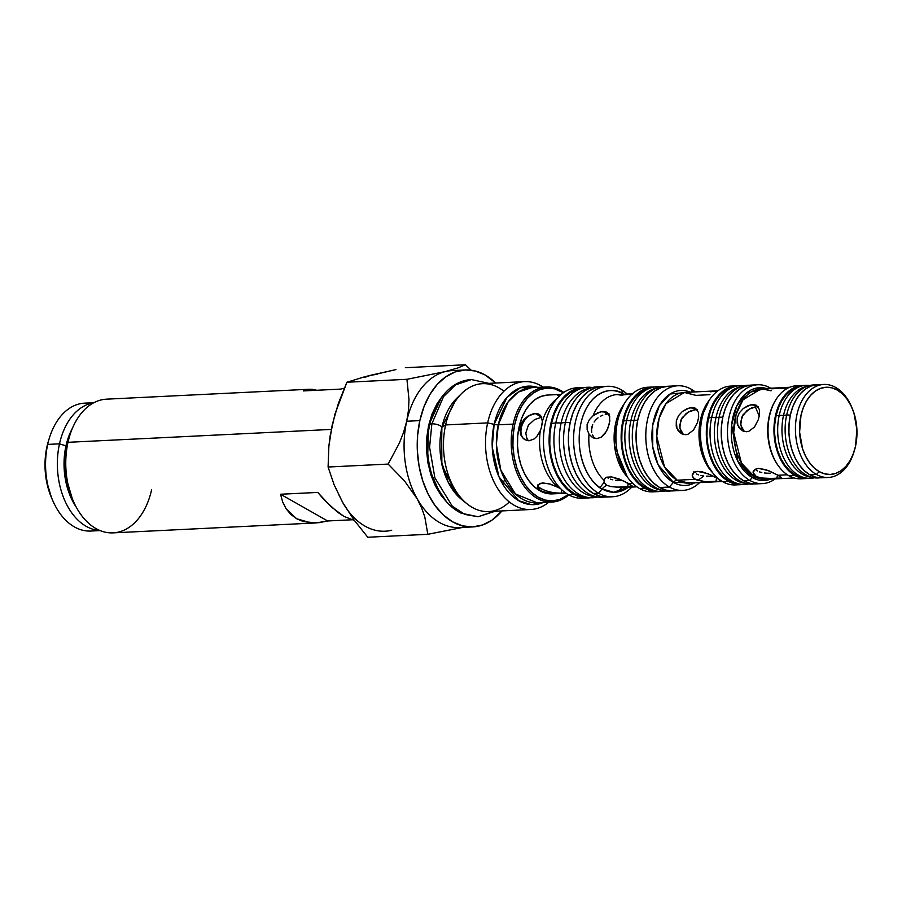 <?xml version="1.0" encoding="UTF-8"?>
<svg xmlns="http://www.w3.org/2000/svg" width="902" height="902" viewBox="0 0 902 902"><rect width="100%" height="100%" fill="white"/><g stroke="black" fill="none" stroke-linecap="round" stroke-linejoin="round"><path stroke-width="1.35" d="M494.206 511.299L478.116 516.745L464.88 514.422L452.319 506.225L434.877 477.834L429.589 447.257L431.866 423.816A6.111 1.77 -167.5 0 0 429.724 424.65A6.111 1.77 12.5 0 1 431.866 423.816L443.604 396.485L455.487 384.895L471.408 379.562L455.487 384.895L443.604 396.485L431.866 423.816A6.111 1.77 12.5 0 1 438.417 424.932A6.111 1.77 12.5 0 1 441.642 427.322A6.111 1.77 -167.5 0 0 438.417 424.932A6.111 1.77 -167.5 0 0 431.866 423.816L429.589 447.257L434.877 477.834L452.319 506.225L464.88 514.422L478.116 516.745L461.283 513.227C452.748 509.032 445.577 502.155 439.781 492.593L431.99 475.207C426.872 458.532 426.116 441.687 429.713 424.662C433.107 409.632 439.477 397.838 448.824 389.258C455.566 383.294 463.087 380.058 471.408 379.562L488.839 383.373M309.454 389.236L312.701 389.382L307.717 389.416L303.444 390.916L340.685 389.1L344.282 388.21L340.685 389.1L303.444 390.916L309.454 389.236L106.537 399.169A66.928 43.972 87.2 0 0 68 442.307L331.26 429.42L68 442.307A66.928 43.972 -92.8 0 1 69.928 435.125L69.24 437.301A62.565 41.109 87.2 0 0 67.447 444.01L65.666 455.837L65.463 468.07L66.827 480.225L72.34 498.795M312.701 389.382L316.715 390.273M65.97 445.87L67.064 445.825L65.97 445.87A57.908 38.053 -92.8 0 1 72.419 428.303A57.908 38.053 87.2 0 0 65.97 445.87L59.498 443.84L65.97 445.87A57.908 38.053 87.2 0 0 76.287 507.206A57.908 38.053 -92.8 0 1 65.97 445.87M93.582 402.856A64.019 42.067 87.2 0 0 59.498 443.84A64.019 42.067 -92.8 0 1 93.582 402.856M96.683 530.117A64.019 42.067 -92.8 0 1 52.598 500.238A64.019 42.067 -92.8 0 1 47.693 444.415L59.498 443.84L47.693 444.415A64.019 42.067 -92.8 0 1 49.531 437.549A64.019 42.067 -92.8 0 1 90.482 403.498A64.019 42.067 87.2 0 0 84.551 403.16A64.019 42.067 87.2 0 0 47.693 444.415L46.949 446.693L47.693 444.415A64.019 42.067 87.2 0 0 90.809 531.041L100.133 530.59M49.531 437.549L48.618 440.447A58.202 38.245 87.2 0 0 46.949 446.693L45.292 457.697L45.1 469.074L46.374 480.383L51.493 497.656M823.785 384.455L817.212 384.771A46.554 30.589 87.2 0 0 789.081 423.624A46.554 30.589 87.2 0 0 809.838 474.779L816.411 474.463A46.554 30.589 -92.8 0 1 795.654 423.309A46.554 30.589 -92.8 0 1 823.785 384.455A46.554 30.589 -92.8 0 1 835.703 387.454A46.554 30.589 87.2 0 0 796.973 414.458A46.554 30.589 87.2 0 0 816.411 474.463L819.208 471.633A43.646 28.684 -92.8 0 1 800.987 415.382A43.646 28.684 -92.8 0 1 837.293 390.059L835.703 387.454L837.293 390.059L831.802 387.826L826.176 387.251L820.617 388.345L815.363 391.073L810.605 395.335L806.523 400.95L803.276 407.727L800.987 415.382L799.6 432.171L802.577 448.756L805.587 456.164L809.466 462.613L814.066 467.834L819.208 471.633L824.699 473.866L830.325 474.452L835.883 473.358L841.138 470.63L845.896 466.368L849.977 460.742L853.224 453.977L855.513 446.31L856.9 429.532L853.923 412.947L850.913 405.528L847.034 399.09L842.434 393.858L837.293 390.059A43.646 28.684 -92.8 0 1 852.176 408.256A43.646 28.684 -92.8 0 1 854.262 451A43.646 28.684 -92.8 0 1 819.208 471.633L816.411 474.463A46.554 30.589 87.2 0 0 853.811 452.443L854.262 451M786.679 414.965L790.344 415.078L786.679 414.965A46.554 30.589 -92.8 0 1 808.812 385.74A46.554 30.589 -92.8 0 1 815.352 384.951A46.554 30.589 87.2 0 0 786.679 414.965L783.5 415.45L786.679 414.965A46.554 30.589 87.2 0 0 819.895 477.789A46.554 30.589 -92.8 0 1 813.311 477.643A46.554 30.589 -92.8 0 1 786.679 414.965M808.812 385.74L805.215 386.778A45.686 30.014 87.2 0 0 783.5 415.45A45.686 30.014 -92.8 0 1 807.019 386.349M779.227 415.326L783.5 415.45L779.227 415.326A46.554 30.589 -92.8 0 1 801.359 386.101A46.554 30.589 -92.8 0 1 809.782 385.481A46.554 30.589 87.2 0 0 779.227 415.326L776.047 415.822L779.227 415.326A46.554 30.589 87.2 0 0 814.292 477.801A46.554 30.589 -92.8 0 1 805.858 478.004A46.554 30.589 -92.8 0 1 779.227 415.326M801.359 386.101L797.763 387.138A45.686 30.014 87.2 0 0 776.047 415.822L778.449 407.805L781.842 400.713L786.116 394.828L791.099 390.374L797.864 387.116M749.787 480.416A49.475 32.506 -92.8 0 1 727.722 426.06A49.475 32.506 -92.8 0 1 757.612 384.782A49.475 32.506 -92.8 0 1 770.285 387.961A49.475 32.506 87.2 0 0 729.132 416.656A49.475 32.506 87.2 0 0 749.787 480.416L752.234 477.519A46.476 30.533 -92.8 0 1 732.086 421.572A46.476 30.533 -92.8 0 1 766.17 388.435L746.394 393.08L736.833 405.821L731.646 424.943L737.926 461.441L752.234 477.519A2.909 2.03 119.6 0 1 754.162 476.436L765.787 479.357A45.393 29.822 87.2 0 1 754.162 476.436L756.18 476.335L753.61 473.99L753.204 471.43L754.951 469.344L758.548 468.409L766.023 469.683L778.088 475.264L787.39 474.802L778.088 475.264L781.448 477.541L780.162 478.455L776.723 478.714L777.558 474.959L776.723 478.714L760.589 477.947L756.18 476.335L753.125 472.693L754.951 469.344L758.548 468.409L768.707 470.675L778.088 475.264L781.56 477.959L766.08 478.714L754.162 476.436A2.909 2.03 -60.4 0 0 752.234 477.519L749.787 480.416A49.475 32.506 87.2 0 0 775.156 478.894A49.475 32.506 -92.8 0 1 762.449 483.596A49.475 32.506 -92.8 0 1 749.787 480.416L743.507 480.721L749.787 480.416M757.612 384.782L751.332 385.086A49.475 32.506 87.2 0 0 721.442 426.364A49.475 32.506 87.2 0 0 743.507 480.721A49.475 32.506 87.2 0 0 756.169 483.9L762.449 483.596M770.612 479.12L752.234 477.519A46.476 30.533 -92.8 0 0 770.612 479.12M778.415 465.894A45.393 29.822 -92.8 0 1 775.224 400.838M789.645 387.285L761.344 388.672A45.393 29.822 87.2 0 0 733.912 426.556A45.393 29.822 87.2 0 0 754.162 476.436L741.421 463.019L733.687 432.554L736.088 414.446L742.977 399.857L761.344 388.672L771.109 390.645M742.47 430.773L739.054 427.717L737.126 423.139L737.227 417.829L739.448 412.688L743.304 408.482L748.029 405.674L752.696 404.547L756.519 406.712L758.537 406.836L756.519 406.712L752.696 404.547L756.451 405.257L759.416 409.542L759.574 414.142L758.39 419.475L754.534 426.95L748.818 431.336L746.664 431.742L742.47 430.773L737.859 425.564L737.227 417.829L739.448 412.688L743.304 408.482L750.43 404.885L756.451 405.257L759.416 409.542L759.574 414.142L758.39 419.475L754.534 426.95L748.818 431.336L744.511 431.551L742.267 430.671M787.029 388.04L771.526 388.796M802.306 385.504A46.554 30.589 -92.8 0 1 804.178 385.504L796.443 386.665L790.84 389.574L785.766 394.118L781.414 400.116L777.941 407.343L775.506 415.506L774.187 424.312L774.029 433.411L775.043 442.465L777.197 451.101L780.41 459.017L784.548 465.883L789.453 471.453L794.944 475.512L789.013 475.805L794.944 475.512A46.554 30.589 -92.8 0 1 774.175 424.357A46.554 30.589 -92.8 0 1 802.306 385.504L796.387 385.797A46.554 30.589 87.2 0 0 768.245 424.65A46.554 30.589 87.2 0 0 789.013 475.805A46.554 30.589 -92.8 0 1 778.708 466.3A46.554 30.589 -92.8 0 1 775.483 400.409A46.554 30.589 -92.8 0 1 799.352 385.864M775.483 400.409L774.976 401.255A45.393 29.822 87.2 0 0 778.122 465.5L778.708 466.3M719.131 417.152L722.795 417.254L719.131 417.152A49.475 32.506 -92.8 0 1 742.65 386.101A49.475 32.506 -92.8 0 1 749.472 385.255A49.475 32.506 87.2 0 0 719.131 417.152L715.951 417.637L719.131 417.152A49.475 32.506 87.2 0 0 754.309 483.912A49.475 32.506 -92.8 0 1 747.431 483.743A49.475 32.506 -92.8 0 1 719.131 417.152M742.65 386.101L739.054 387.138A48.595 31.931 87.2 0 0 715.951 417.637A48.595 31.931 -92.8 0 1 740.858 386.699M711.678 417.513L715.951 417.637L711.678 417.513A49.475 32.506 -92.8 0 1 735.198 386.462A49.475 32.506 -92.8 0 1 743.902 385.774A49.475 32.506 87.2 0 0 711.678 417.513L708.498 418.009L711.678 417.513A49.475 32.506 87.2 0 0 748.705 483.946A49.475 32.506 -92.8 0 1 739.978 484.115A49.475 32.506 -92.8 0 1 711.678 417.513M735.198 386.462L731.601 387.499A48.595 31.931 87.2 0 0 708.498 418.009L711.047 409.474L714.666 401.942L719.21 395.685L724.509 390.938L731.702 387.477M669.408 487.035A52.384 34.411 -92.8 0 1 646.046 429.487A52.384 34.411 -92.8 0 1 677.695 385.774A52.384 34.411 -92.8 0 1 691.112 389.145A52.384 34.411 87.2 0 0 647.546 419.531A52.384 34.411 87.2 0 0 669.408 487.035L673.354 482.378A47.558 31.243 -92.8 0 1 653.082 423.162A47.558 31.243 -92.8 0 1 690.278 392.156L670.107 393.994L659.373 405.652L652.744 425.079L652.744 446.896L658.144 464.778L673.354 482.378A5.818 4.048 119.6 0 1 677.21 480.202L688.824 483.122A45.393 29.822 87.2 0 1 677.21 480.202L695.273 479.312L692.691 476.978L692.296 474.407L694.044 472.332L697.641 471.385L707.788 473.651L717.812 478.207L720.642 480.946L715.816 481.702L716.639 477.936L715.816 481.702L705.161 481.702L697.291 480.236L693.728 478.218L692.217 475.681L694.044 472.332L697.641 471.385L702.478 471.915L710.415 474.779L718.77 479.188L720.54 480.518L720.213 481.228L705.161 481.702L695.273 479.312L677.21 480.202A5.818 4.048 -60.4 0 0 673.354 482.378L669.408 487.035A52.384 34.411 87.2 0 0 699.625 482.593A52.384 34.411 -92.8 0 1 682.825 490.406A52.384 34.411 -92.8 0 1 669.408 487.035L659.644 487.52L669.408 487.035M677.695 385.774L667.931 386.259A52.384 34.411 87.2 0 0 636.282 429.961A52.384 34.411 87.2 0 0 659.644 487.52A52.384 34.411 87.2 0 0 673.061 490.891L682.825 490.406M692.398 392.054L691.112 389.145L692.398 392.054M694.72 482.841L673.354 482.378A47.558 31.243 -92.8 0 0 694.72 482.841M697.923 480.45L703.786 475.974M712.681 472.783A45.393 29.822 -92.8 0 1 709.141 400.398L700.685 418.821L699.433 441.653L704.699 460.821L712.681 472.783M717.891 390.803L684.392 392.438A45.393 29.822 87.2 0 0 656.96 430.322A45.393 29.822 87.2 0 0 677.21 480.202L664.47 466.785L656.735 436.32L659.136 418.212L666.014 403.622L684.392 392.438L696.017 395.369L709.964 394.681M681.562 433.761L678.135 430.694L676.218 426.116L676.32 420.806L678.541 415.675L682.397 411.459L687.121 408.651L691.789 407.535L695.6 409.7L697.629 409.812L695.6 409.7L691.789 407.535L695.543 408.245L698.509 412.518L698.667 417.119L697.483 422.452L693.627 429.927L687.91 434.313L685.757 434.719L681.562 433.761L676.951 428.551L676.32 420.806L678.541 415.675L682.397 411.459L689.523 407.862L695.543 408.245L698.509 412.518L698.667 417.119L697.483 422.452L693.627 429.927L687.91 434.313L683.603 434.527L681.348 433.637M717.8 390.938L710.618 391.784M721.747 475.061L721.104 474.531L721.747 475.061M759.27 416.16L755.324 406.836M754.681 405.674L754.038 404.581M736.438 385.819A49.475 32.506 -92.8 0 1 738.298 385.808L730.214 387.048L724.25 390.149L718.86 394.975L714.226 401.345L710.551 409.012L707.957 417.694L706.548 427.052L706.39 436.726L707.472 446.332L709.761 455.521L713.166 463.921L717.564 471.227L722.773 477.147L728.613 481.454L722.761 481.736L728.613 481.454A49.475 32.506 -92.8 0 1 706.548 427.097A49.475 32.506 -92.8 0 1 736.438 385.819L730.597 386.101A49.475 32.506 87.2 0 0 700.707 427.379A49.475 32.506 87.2 0 0 722.761 481.736A49.475 32.506 -92.8 0 1 700.922 425.203A49.475 32.506 -92.8 0 1 733.529 386.157M634.05 420.197L637.714 420.298L634.05 420.197A52.384 34.411 -92.8 0 1 658.956 387.319A52.384 34.411 -92.8 0 1 666.071 386.417A52.384 34.411 87.2 0 0 634.05 420.197L630.87 420.682L634.05 420.197A52.384 34.411 87.2 0 0 671.189 490.902A52.384 34.411 -92.8 0 1 664.019 490.711A52.384 34.411 -92.8 0 1 634.05 420.197M658.956 387.319L655.359 388.356A51.504 33.848 87.2 0 0 630.87 420.682A51.504 33.848 -92.8 0 1 657.163 387.916M626.608 420.558L630.87 420.682L626.608 420.558A52.384 34.411 -92.8 0 1 651.503 387.68A52.384 34.411 -92.8 0 1 660.501 386.924A52.384 34.411 87.2 0 0 626.608 420.558L623.429 421.054L626.608 420.558A52.384 34.411 87.2 0 0 665.597 490.947A52.384 34.411 -92.8 0 1 656.566 491.071A52.384 34.411 -92.8 0 1 626.608 420.558M651.503 387.68L647.907 388.717A51.504 33.848 87.2 0 0 623.429 421.054L626.123 412.011L629.957 404.017L634.771 397.387L640.397 392.37L648.019 388.694M574.033 494.397A55.293 36.328 -92.8 0 1 549.374 433.648A55.293 36.328 -92.8 0 1 582.782 387.51A55.293 36.328 -92.8 0 1 585.195 387.51L575.826 388.897L569.162 392.347L563.13 397.737L557.955 404.863L553.851 413.443L550.953 423.139L549.374 433.603L549.194 444.404L550.4 455.149L552.96 465.409L556.771 474.802L561.687 482.965L567.516 489.583L574.033 494.397L568.373 494.668L574.033 494.397L580.989 497.227L590.596 497.712A55.293 36.328 -92.8 0 1 588.183 497.96A55.293 36.328 -92.8 0 1 574.033 494.397M582.782 387.51L577.122 387.781A55.293 36.328 87.2 0 0 543.714 433.93A55.293 36.328 87.2 0 0 568.373 494.668A55.293 36.328 -92.8 0 1 543.917 431.81A55.293 36.328 -92.8 0 1 579.963 387.815M561.202 394.388L547.57 395.065A49.475 32.506 87.2 0 0 517.68 436.342A49.475 32.506 87.2 0 0 539.746 490.699L547.672 492.808L561.112 493.225A14.545 4.217 12.5 0 1 546.262 490.823A14.545 4.217 12.5 0 1 537.806 485.366A14.545 4.217 -167.5 0 0 546.262 490.823A14.545 4.217 -167.5 0 0 561.123 493.202L565.599 492.672L561.112 493.225L561.856 489.854L561.123 493.202A14.545 4.217 -167.5 0 0 564.979 492.458A14.545 4.217 12.5 0 1 561.123 493.202L545.011 492.289L540.614 490.654L537.547 487.069L539.362 483.822L542.936 482.92L550.705 484.216L560.773 488.636M535.314 413.556A14.545 10.125 119.6 0 1 539.351 414.424A14.545 10.125 -60.4 0 0 535.314 413.556A14.545 10.125 -60.4 0 0 522.235 424.786A14.545 10.125 -60.4 0 0 525.009 439.736A14.545 10.125 119.6 0 1 522.235 424.786A14.545 10.125 119.6 0 1 535.314 413.556L541.651 417.152L535.303 413.544L538.336 413.939L540.58 415.427L542.406 421.257A49.475 32.506 -92.8 0 1 556.771 398.842M599.954 487.587L604.16 482.311M607.858 413.995L607.08 412.338M540.332 430.604L537.006 436.23L534.153 438.936L529.271 440.728L527.129 440.548L523.261 438.485L520.555 434.606L519.969 426.894L523.915 419.486L528.268 415.89L533.048 413.883L536.904 413.601L540.58 415.427L542.406 421.257L541.211 428.236L542.26 423.455M565.407 422.44L570.165 422.497L565.407 422.44A55.293 36.328 -92.8 0 1 592.952 387.409A55.293 36.328 -92.8 0 1 599.65 386.8A55.293 36.328 87.2 0 0 565.407 422.44L561.134 422.982L565.407 422.44A55.293 36.328 87.2 0 0 605.05 497.013A55.293 36.328 -92.8 0 1 598.319 497.07A55.293 36.328 -92.8 0 1 565.407 422.44M592.952 387.409L588.239 388.503A54.413 35.753 87.2 0 0 561.134 422.982A54.413 35.753 -92.8 0 1 590.596 388.074M555.767 422.903L561.134 422.982L555.767 422.903A55.293 36.328 -92.8 0 1 583.312 387.871A55.293 36.328 -92.8 0 1 592.434 387.522L591.938 387.454A55.293 36.328 87.2 0 0 555.767 422.903L551.494 423.455L555.767 422.903A55.293 36.328 87.2 0 0 597.304 497.115L597.801 497.002A55.293 36.328 -92.8 0 1 588.679 497.543A55.293 36.328 -92.8 0 1 555.767 422.903M583.312 387.871L578.599 388.976A54.413 35.753 87.2 0 0 551.494 423.455A54.413 35.753 87.2 0 0 583.876 496.912L588.679 497.543M622.684 395.403L617.182 394.569A46.554 30.589 87.2 0 0 593.065 415.777L597.992 412.654L602.942 411.402L607.531 414.007L609.549 414.131L607.531 414.007L602.942 411.402L606.866 412.214M615.728 394.693A46.554 30.589 87.2 0 0 593.065 415.777L600.54 411.774L606.696 412.124L609.696 416.42L609.425 423.636L606.336 431.551L601.127 437.222L596.91 438.597L594.632 438.372L592.49 437.515L588.995 434.11A46.554 30.589 87.2 0 0 603.9 480.123L605.558 477.868L607.204 477.158L611.612 476.921L619.471 479.075L628.863 483.641L632.212 485.941L631.885 486.674L627.476 487.159L628.322 483.337L627.476 487.159L616.167 487.069A46.554 30.589 87.2 0 0 623.192 487.452M625.898 474.802L625.278 474.486M606.696 412.124L609.064 414.593L609.853 421.02L607.632 429.025L604.802 433.817L601.127 437.222L596.91 438.597L592.49 437.515L588.995 434.11L587.146 429.611L587.112 424.504L589.322 419.734L593.065 415.777L589.322 419.734L587.112 424.504L587.146 429.611L588.995 434.11A46.554 30.589 87.2 0 0 603.9 480.123L605.558 477.868L607.204 477.158L611.612 476.921L624.601 481.386L632.313 486.37L617.678 487.181M632.606 394.05L622.854 394.873M607.26 386.315L602.062 386.563A55.293 36.328 87.2 0 0 568.655 432.701A55.293 36.328 87.2 0 0 593.313 493.45L598.511 493.202L602.108 488.94A50.873 33.43 -92.8 0 0 628.378 487.249L613.619 492.233L602.108 488.94A50.873 33.43 -92.8 0 1 580.877 423.376A50.873 33.43 -92.8 0 1 623.192 393.87A11.636 8.095 -60.4 0 0 623.383 394.264A11.636 8.095 119.6 0 1 623.192 393.87L621.41 389.867A55.293 36.328 87.2 0 0 575.42 421.944A55.293 36.328 87.2 0 0 598.511 493.202A55.293 36.328 -92.8 0 1 573.852 432.453A55.293 36.328 -92.8 0 1 607.26 386.315A55.293 36.328 -92.8 0 1 621.41 389.867L623.192 393.87A50.873 33.43 -92.8 0 1 623.834 394.242M623.192 393.87C614.318 386.687 589.107 388.435 580.877 423.376C573.503 458.814 592.388 485.58 602.108 488.94A11.636 8.095 119.6 0 1 606.821 485.31A11.636 8.095 -60.4 0 0 602.108 488.94L598.511 493.202A55.293 36.328 87.2 0 0 631.806 487.08A55.293 36.328 -92.8 0 1 612.661 496.754A55.293 36.328 -92.8 0 1 598.511 493.202L593.313 493.45A55.293 36.328 87.2 0 0 607.463 497.013L612.661 496.754M616.167 487.069L610.992 486.595L616.167 487.069A46.554 30.589 87.2 0 0 621.737 487.576L636.913 486.832M627.341 476.978A46.554 30.589 -92.8 0 1 623.801 404.558L615.716 423.061L614.521 445.565L627.341 476.978M628.863 483.641L632.832 483.449L628.863 483.641M653.037 386.981A52.384 34.411 -92.8 0 1 654.897 386.969L646.441 388.3L640.138 391.569L634.422 396.677L629.517 403.419L625.627 411.549L622.876 420.738L621.388 430.649L621.219 440.886L622.369 451.056L624.793 460.787L628.401 469.683L633.046 477.417L638.571 483.686L644.75 488.241L639.529 488.501L644.75 488.241A52.384 34.411 -92.8 0 1 621.388 430.694A52.384 34.411 -92.8 0 1 653.037 386.981L647.816 387.24A52.384 34.411 87.2 0 0 616.167 430.953A52.384 34.411 87.2 0 0 639.529 488.501A52.384 34.411 -92.8 0 1 616.359 429.002A52.384 34.411 -92.8 0 1 650.432 387.262M538.336 413.939L539.565 414.559M547.627 395.053L541.347 396.294L535.382 399.394L529.993 404.22L525.359 410.59L521.683 418.257L519.09 426.939L517.68 436.297L517.522 445.971L518.605 455.578L520.894 464.767L524.299 473.167L528.696 480.473L533.905 486.392L539.746 490.699L540.614 490.654L538.032 488.332L537.626 485.84L540.952 483.201L548.641 483.619L558.766 487.587A49.475 32.506 -92.8 0 1 540.321 430.649L537.006 436.23L534.153 438.936L529.271 440.728L525.122 439.804M347.462 509.901L354.091 520.059L367.768 537.242L354.091 520.059L342.647 502.391L334.033 484.566L328.091 467.022L328.88 446.174L332.207 424.887L338.408 403.307L346.887 382.245L406.937 379.302L445.329 371.579L457.799 367.971L465.421 364.758L471.103 370.203L465.421 364.758L457.799 367.971L445.329 371.579A78.564 51.628 -92.8 0 1 458.532 370.925A78.564 51.628 87.2 0 0 451.936 370.609A78.564 51.628 87.2 0 0 445.329 371.579L406.937 379.302L408.978 399.552L408.482 410.241L406.701 421.245L419.847 420.603A78.564 51.628 -92.8 0 1 465.082 369.967A78.564 51.628 -92.8 0 1 495.683 383.034L485.197 375.018L475.309 371.004L465.173 369.955L455.183 371.928L445.723 376.844L437.154 384.5L429.803 394.625L423.963 406.813L419.847 420.603L406.701 421.245L403.577 432.351L399.304 443.198L388.153 464.079L404.412 480.834L417.141 498.738L421.674 508.006L424.819 517.015L427.83 534.3L462.816 527.399L427.83 534.3L424.819 517.015L421.674 508.006L417.141 498.738A78.564 51.628 -92.8 0 1 406.701 421.245A78.564 51.628 -92.8 0 1 445.329 371.579A78.564 51.628 87.2 0 0 406.701 421.245A78.564 51.628 87.2 0 0 417.141 498.738A78.564 51.628 87.2 0 0 459.614 527.557L472.761 526.915A78.564 51.628 -92.8 0 1 419.847 420.603L417.615 435.463L417.355 450.82L419.069 466.075L422.711 480.665L428.123 494.014L435.102 505.616L443.378 515.008L452.646 521.852L462.534 525.877L472.671 526.915L482.649 524.941L492.12 520.037L501.94 510.915A78.564 51.628 -92.8 0 1 472.761 526.915M441.563 397.32L436.76 404.186L431.957 414.21L428.574 425.552L426.736 437.763L426.522 450.391L427.931 462.94L430.93 474.937L435.373 485.907L441.112 495.446L446.682 501.986L433.851 482.66L427.559 460.674L428.574 425.552A6.979 2.03 -167.5 0 0 429.431 425.992A6.979 2.03 12.5 0 1 428.574 425.552L441.552 397.32M461.745 393.396L456.66 398.38A58.551 38.47 87.2 0 0 441.89 427.221A6.979 2.03 12.5 0 1 441.642 427.356A6.979 2.03 -167.5 0 0 441.89 427.221L441.337 461.226L448.215 482.243L461.598 499.46L464.372 501.478A58.551 38.47 87.2 0 1 461.598 499.46A58.551 38.47 87.2 0 1 441.89 427.221L445.611 424.943A64.019 42.067 -92.8 0 1 461.745 393.396A64.019 42.067 -92.8 0 1 503.914 391.231M524.513 381.625L482.469 383.677A64.019 42.067 87.2 0 0 445.611 424.943L487.655 422.88A64.019 42.067 -92.8 0 1 524.513 381.625A64.019 42.067 -92.8 0 1 543.139 387.116A64.019 42.067 87.2 0 0 487.655 422.88L494.127 424.368A59.318 38.978 -92.8 0 1 537.626 387.386L520.488 387.736L507.003 397.342L494.127 424.368A5.818 1.691 -167.5 0 0 498.287 424.819L496.371 444.483L500.813 470.145L515.448 493.969L537.096 502.786L551.934 502.064A57.615 37.861 -92.8 0 1 513.125 424.098A57.615 37.861 -92.8 0 1 546.296 386.969A57.615 37.861 -92.8 0 1 563.806 392.426A57.615 37.861 87.2 0 0 513.125 424.098L514.726 424.47A56.454 37.095 -92.8 0 1 563.355 392.731L554.583 388.83L547.3 388.085L540.118 389.495L533.319 393.024L527.163 398.537L521.886 405.799L517.68 414.559L514.726 424.47L513.125 424.098A57.615 37.861 87.2 0 0 525.505 488.016A57.615 37.861 87.2 0 0 568.824 494.916A57.615 37.861 -92.8 0 1 551.934 502.064M537.096 502.786A57.615 37.861 87.2 0 1 498.287 424.819L513.125 424.098L498.287 424.819L508.142 401.886L518.109 392.167L531.458 387.691A57.615 37.861 87.2 0 0 498.287 424.819A5.818 1.691 12.5 0 1 494.127 424.368A59.318 38.978 -92.8 0 0 503.496 485.377A59.318 38.978 -92.8 0 0 543.263 502.482L531.255 504.624L518.627 500.666L499.02 476.91L492.244 447.212L494.127 424.368L487.655 422.88A64.019 42.067 87.2 0 0 501.061 493.45A64.019 42.067 87.2 0 0 548.777 502.211A64.019 42.067 -92.8 0 1 530.771 509.506A64.019 42.067 -92.8 0 1 487.655 422.88L445.611 424.943A64.019 42.067 87.2 0 0 488.726 511.569L530.771 509.506M568.339 494.657L559.86 499.437L552.678 500.858L545.394 500.114L538.291 497.216L531.639 492.3L525.686 485.547L520.679 477.214L516.79 467.631L514.174 457.145L512.934 446.174L513.125 435.147L514.726 424.47A56.454 37.095 -92.8 0 0 526.418 486.528A56.454 37.095 -92.8 0 0 568.339 494.657M566.039 493.214L552.407 493.879A49.475 32.506 87.2 0 1 539.746 490.699L545.969 493.225L552.351 493.879M466.154 526.599A78.564 51.628 -92.8 0 1 417.141 498.738L404.412 480.834L388.153 464.079L399.304 443.198L403.577 432.351L406.701 421.245L408.482 410.241L408.978 399.552L406.937 379.302L346.887 382.245L363.777 377.059L395.978 369.594L370.835 375.232L377.532 374.251M364.318 377.543L370.835 375.232L363.777 377.059L346.887 382.245L334.958 414.086L330.188 435.587L328.88 446.174L328.091 467.022L334.033 484.566L342.647 502.391A78.564 51.628 87.2 0 0 391.727 530.229M509.326 501.952A64.019 42.067 -92.8 0 1 467.157 503.914A64.019 42.067 -92.8 0 1 445.611 424.943L441.89 427.221L456.66 398.38M342.647 502.391L338.487 494.025M465.421 364.758L405.359 367.7L465.421 364.758M328.091 467.022L388.153 464.079L328.091 467.022M367.768 537.242L427.83 534.3L367.768 537.242M644.75 488.241L651.334 490.925L660.016 491.455A52.384 34.411 -92.8 0 1 658.156 491.613A52.384 34.411 -92.8 0 1 644.75 488.241M653.003 490.406L644.93 487.43L638.853 482.942L633.429 476.786L628.852 469.175L625.3 460.426L622.921 450.865L621.794 440.852L621.963 430.795L623.429 421.054A51.504 33.848 87.2 0 0 652.89 490.384L656.566 491.071M655.54 491.59A52.384 34.411 -92.8 0 1 639.529 488.501A52.384 34.411 87.2 0 0 652.947 491.872L658.156 491.613M627.251 394.073A55.293 36.328 87.2 0 0 621.41 389.867A55.293 36.328 -92.8 0 1 627.251 394.073M607.396 497.013L600.27 496.28L593.313 493.45L586.796 488.636L580.967 482.018L576.051 473.866L572.251 464.462L569.692 454.202L568.474 443.457L568.655 432.656L570.233 422.204L573.131 412.496L577.246 403.916L582.41 396.801L588.442 391.4L595.106 387.95L602.13 386.563M603.9 480.123L604.385 482.852L606.821 485.31L604.385 482.852L604.103 479.481M621.174 480.54L618.298 480.484L621.174 480.54M615.468 480.259L618.298 480.484L615.468 480.259M610.406 479.165L612.796 479.83L610.406 479.165M606.832 477.135L608.376 478.263L606.832 477.135M610.992 486.595L606.821 485.31M593.753 437.098L592.524 434.933L593.753 437.098M591.757 432.486L591.52 429.859L591.757 432.486M591.825 427.153L591.52 429.859L592.704 424.515L591.825 427.153M594.08 422.023L595.895 419.791L594.08 422.023M598.026 417.863L595.895 419.791L598.026 417.863M602.818 415.112L600.382 416.296L602.818 415.112M607.531 414.007L605.253 414.345L607.531 414.007M595.918 496.63A54.413 35.753 -92.8 0 1 561.134 422.982A54.413 35.753 87.2 0 0 593.527 496.438L598.319 497.07M616.731 492.075A55.293 36.328 87.2 0 0 621.794 487.576M521.717 436.748L519.642 429.589L522.157 421.753L528.268 415.89L535.303 413.544M525.099 439.781L523.261 438.485M558.766 487.587A49.475 32.506 -92.8 0 1 540.321 430.649L541.211 428.236M528.144 440.48L526.802 438.158L525.787 433.084L528.346 425.248L534.649 419.509L541.798 417.231L534.649 419.509L528.346 425.248L525.787 433.084L526.802 438.158L528.335 440.728M560.897 394.659L557.673 395.414M585.353 497.927A55.293 36.328 -92.8 0 1 568.373 494.668A55.293 36.328 87.2 0 0 582.534 498.231L588.183 497.96M586.277 497.103L581.057 496.359L574.213 493.574L567.798 488.839L562.059 482.333L557.222 474.294L553.478 465.049L550.964 454.946L549.769 444.382L549.949 433.738L551.494 423.455L554.347 413.905L558.394 405.46L563.479 398.447L569.421 393.148L575.972 389.743L580.956 388.548M662.169 490.293A51.504 33.848 -92.8 0 1 630.87 420.682A51.504 33.848 87.2 0 0 660.332 490.023L664.019 490.711M728.613 481.454L734.837 483.979L743.135 484.464A49.475 32.506 -92.8 0 1 741.275 484.633A49.475 32.506 -92.8 0 1 728.613 481.454M736.415 483.449L728.793 480.631L723.066 476.403L717.936 470.585L713.617 463.414L710.269 455.16L708.025 446.14L706.954 436.692L707.123 427.198L708.498 418.009A48.595 31.931 87.2 0 0 736.303 483.427L739.978 484.115M738.343 484.577A49.475 32.506 -92.8 0 1 722.761 481.736A49.475 32.506 87.2 0 0 735.434 484.926L741.275 484.633M712.084 476.188L709.254 476.233L712.084 476.188M706.379 476.166L709.254 476.233L706.379 476.166M700.877 475.512L703.549 475.94L700.877 475.512M696.457 473.945L698.486 474.858L696.457 473.945M693.886 471.554L694.912 472.828L693.886 471.554M681.957 432.96L680.604 430.626L679.589 425.552L682.16 417.716L688.463 411.977L695.6 409.7L690.898 410.793L686.106 413.556L680.784 420.208L679.837 428.168L683.434 434.572M695.194 391.908A52.384 34.411 87.2 0 0 691.112 389.145A52.384 34.411 -92.8 0 1 695.194 391.908M672.993 490.891L666.24 490.192L659.644 487.52L653.476 482.953L647.952 476.684L643.295 468.95L639.687 460.054L637.263 450.335L636.113 440.153L636.293 429.916L637.782 420.016L640.521 410.816L644.423 402.698L649.316 395.944L655.032 390.837L661.335 387.567L667.999 386.248M745.582 483.325A48.595 31.931 -92.8 0 1 715.951 417.637A48.595 31.931 87.2 0 0 743.744 483.066L747.431 483.743M794.944 475.512L800.796 477.891L808.722 478.331A46.554 30.589 -92.8 0 1 806.862 478.511A46.554 30.589 -92.8 0 1 794.944 475.512M802.284 477.338L795.124 474.7L789.735 470.72L784.92 465.252L780.861 458.509L777.716 450.752L775.596 442.262L774.604 433.388L774.75 424.459L776.047 415.822A45.686 30.014 87.2 0 0 802.182 477.327L805.858 478.004M803.885 478.432A46.554 30.589 -92.8 0 1 789.013 475.805A46.554 30.589 87.2 0 0 800.931 478.804L806.862 478.511M770.161 473.246L767.286 473.189L770.161 473.246M764.456 472.964L767.286 473.189L764.456 472.964M759.394 471.87L761.784 472.535L759.394 471.87M755.82 469.841L757.364 470.968L755.82 469.841M753.125 472.693L753.204 471.43M742.865 429.972L741.523 427.638L740.508 422.564L743.068 414.728L749.37 409.001L756.519 406.712L751.806 407.817L747.014 410.568L741.692 417.22L740.745 425.192L744.342 431.584M756.113 483.912L749.731 483.247L743.507 480.721L737.678 476.414L732.458 470.494L728.072 463.188L724.656 454.788L722.367 445.599L721.284 435.993L721.453 426.319L722.852 416.972L725.445 408.29L729.132 400.612L733.754 394.242L739.155 389.416L745.108 386.327L751.4 385.086M811.462 477.214A45.686 30.014 -92.8 0 1 783.5 415.45A45.686 30.014 87.2 0 0 809.635 476.955L813.311 477.643M852.176 408.256L851.578 406.858A46.554 30.589 87.2 0 0 835.703 387.454A46.554 30.589 -92.8 0 1 851.871 407.557M854.036 451.722A46.554 30.589 -92.8 0 1 828.34 477.462A46.554 30.589 -92.8 0 1 816.411 474.463L809.838 474.779A46.554 30.589 87.2 0 0 821.767 477.778L828.34 477.462M821.699 477.789L815.701 477.169L809.838 474.779L804.347 470.731L799.443 465.161L795.305 458.284L792.103 450.38L789.949 441.732L788.923 432.689L789.081 423.59L790.4 414.785L792.847 406.61L796.308 399.383L800.66 393.396L805.745 388.852L811.349 385.943L817.268 384.771M48.685 440.221L46.949 446.693A58.202 38.245 87.2 0 0 51.403 497.442L52.598 500.238M99.829 530.466A64.019 42.067 -92.8 0 1 59.498 443.84A64.019 42.067 87.2 0 0 99.829 530.466M69.319 437.042L67.447 444.01A62.565 41.109 87.2 0 0 72.239 498.558L73.13 500.666A66.928 43.972 -92.8 0 1 68 442.307A66.928 43.972 87.2 0 0 113.088 532.868L315.993 522.934L303.343 521.559L296.623 518.729L290.872 514.478L286.205 508.897L282.732 502.098L280.533 494.24L327.651 520.973L319.026 522.686L310.863 522.878L296.623 518.729L286.205 508.897L282.732 502.098L280.533 494.24L317.786 492.424L324.337 500.069L337.585 512.189L343.989 516.418L354.407 520.488L343.989 516.418L330.989 506.698L317.786 492.424L280.533 494.24L327.651 520.973L315.993 522.934M151.615 489.73A66.928 43.972 -92.8 0 1 115.659 532.62A66.928 43.972 -92.8 0 1 73.13 500.666M351.633 519.8L327.651 520.973L351.633 519.8M504.737 479.413L502.696 484.081M478.116 516.745L495.108 511.254M456.863 494.995L441.856 464.947L441.653 427.311M84.551 403.16L93.876 402.698M708.735 466.853L708.431 467.473M617.182 394.569L632.358 393.824M451.936 370.609L465.082 369.967M531.458 387.691L546.296 386.969M467.157 503.914L461.598 499.46M537.829 484.904L537.581 486.009M722.333 481.488L688.824 483.122M694.348 394.986L684.392 392.438M794.087 477.97L765.787 479.357M771.075 390.837L761.344 388.672"/></g></svg>
